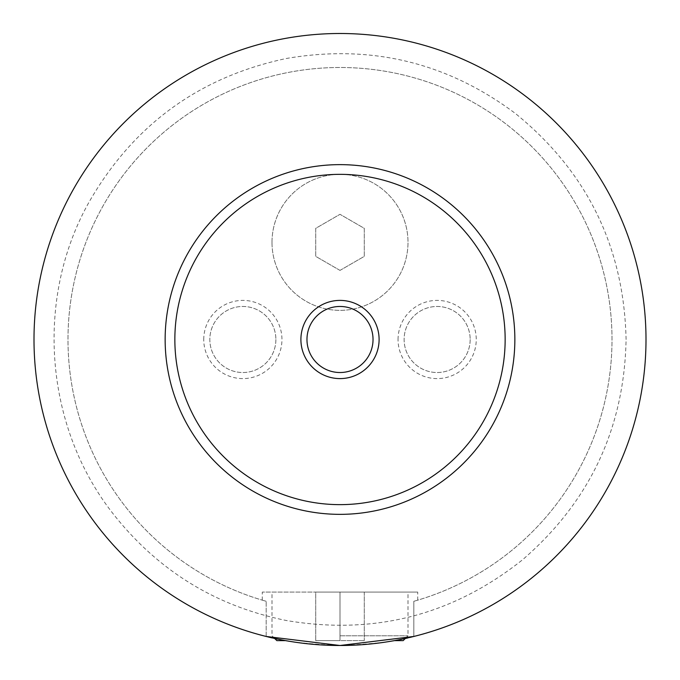 <?xml version="1.0" encoding="UTF-8"?>
<svg xmlns="http://www.w3.org/2000/svg" width="680" height="680" viewBox="0 0 680 680"><rect width="100%" height="100%" fill="white"/><g stroke="black" fill="none" stroke-linecap="round" stroke-linejoin="round"><path stroke-width="0.51" stroke-dasharray="3.4 2.55" d="M34 339.499A306 306 0 0 1 340 33.498A306 306 0 0 1 646 339.499A306 306 0 0 1 340 645.498A306 306 0 0 1 34 339.499A306 306 0 0 1 340 33.498A306 306 0 0 1 646 339.499A306 306 0 0 1 187 604.503A306 306 0 0 1 187 74.494A306 306 0 0 1 646 339.499A306 306 0 0 1 413.822 636.454L413.822 601.29L413.822 636.454C400.699 640.909 376.091 643.926 340 645.498C303.909 643.926 279.301 640.909 266.177 636.454L266.177 601.29L266.177 636.454A306 306 0 0 1 38.029 290.012A306 306 0 0 1 364.828 34.502A306 306 0 0 1 646 339.499A306 306 0 0 1 340 645.498A306 306 0 0 1 34 339.499M272 242.352A68 68 0 0 1 340 174.352A68 68 0 0 1 408 242.352A68 68 0 0 1 340 310.352A68 68 0 0 1 272 242.352A68 68 0 0 1 340 174.352A68 68 0 0 1 408 242.352A68 68 0 0 1 340 310.352A68 68 0 0 1 272 242.352M340 635.783L408 635.783L340 635.783M276.853 640.637L285.694 640.637M394.306 640.637L403.147 640.637M340 592.067L417.716 592.067L262.284 592.067L340 592.067L340 640.637L315.716 640.637L364.284 640.637L340 640.637L340 592.067L364.284 592.067L364.284 640.637L364.284 592.067L315.716 592.067L315.716 640.637L315.716 592.067L340 592.067M413.822 601.29C419.024 599.785 419.024 599.785 413.822 601.29C419.024 599.785 419.024 599.785 413.822 601.29A272 272 0 0 0 562.13 182.512A272 272 0 0 0 117.869 182.512A272 272 0 0 0 266.177 601.29C260.975 599.785 260.975 599.785 266.177 601.29C260.975 599.785 260.975 599.785 266.177 601.29A272 272 0 0 1 117.869 182.512A272 272 0 0 1 562.13 182.512A272 272 0 0 1 413.822 601.29M306.969 339.499A33.031 33.031 0 0 0 340 372.521A33.031 33.031 0 0 0 373.031 339.499A33.031 33.031 0 0 0 340 306.468A33.031 33.031 0 0 0 306.969 339.499M203.754 339.499A39.1 39.1 0 0 1 242.853 300.399A39.1 39.1 0 0 1 281.953 339.499A39.1 39.1 0 0 1 242.853 378.599A39.1 39.1 0 0 1 203.754 339.499M275.885 339.499A33.031 33.031 0 0 1 242.853 372.521A33.031 33.031 0 0 1 209.831 339.499A33.031 33.031 0 0 1 242.853 306.468A33.031 33.031 0 0 1 275.885 339.499A33.031 33.031 0 0 1 242.853 372.521A33.031 33.031 0 0 1 209.831 339.499A33.031 33.031 0 0 1 242.853 306.468A33.031 33.031 0 0 1 275.885 339.499M398.046 339.499A39.1 39.1 0 0 1 437.146 300.399A39.1 39.1 0 0 1 476.246 339.499A39.1 39.1 0 0 1 437.146 378.599A39.1 39.1 0 0 1 398.046 339.499M470.169 339.499A33.031 33.031 0 0 1 437.146 372.521A33.031 33.031 0 0 1 404.115 339.499A33.031 33.031 0 0 1 437.146 306.468A33.031 33.031 0 0 1 470.169 339.499A33.031 33.031 0 0 1 437.146 372.521A33.031 33.031 0 0 1 404.115 339.499A33.031 33.031 0 0 1 437.146 306.468A33.031 33.031 0 0 1 470.169 339.499M165.146 339.499A174.853 174.853 0 0 1 340 164.636A174.853 174.853 0 0 1 514.854 339.499A174.853 174.853 0 0 1 340 514.352A174.853 174.853 0 0 1 165.146 339.499M266.177 636.454A306 306 0 0 1 38.029 290.012A306 306 0 0 1 364.828 34.502A306 306 0 0 1 413.822 636.454M340 270.394L315.716 256.377L315.716 228.335L340 214.31L364.284 228.335L364.284 256.377L340 270.394L315.716 256.377L315.716 228.335L340 214.31L364.284 228.335L364.284 256.377L340 270.394M626.085 339.499C624.019 247.078 587.104 171.725 515.346 113.441C446.896 62.33 370.583 44.013 286.39 58.48C199.41 76.908 133.714 124.635 89.301 201.671C34.374 298.792 44.506 427.507 113.951 514.837C158.584 571.03 216.061 606.254 286.39 620.517C374.059 635.4 452.71 615.204 522.359 559.929C589.704 501.874 624.283 428.392 626.085 339.499M405.348 638.435L408 635.783L408 592.067M274.652 638.435L272 635.783L272 592.067M417.716 600.159L417.716 592.067M262.284 600.159L262.284 592.067"/><path stroke-width="1.02" d="M285.694 640.637L276.853 640.637L274.652 638.435M405.348 638.435L403.147 640.637L394.306 640.637M266.177 636.454L340 645.498L413.822 636.454M379.1 339.499A39.1 39.1 0 0 0 340 300.399A39.1 39.1 0 0 0 300.9 339.499A39.1 39.1 0 0 0 340 378.599A39.1 39.1 0 0 0 379.1 339.499M306.969 339.499A33.031 33.031 0 0 0 340 372.521A33.031 33.031 0 0 0 373.031 339.499A33.031 33.031 0 0 0 340 306.468A33.031 33.031 0 0 0 306.969 339.499M514.854 339.499A174.853 174.853 0 0 1 340 514.352A174.853 174.853 0 0 1 165.146 339.499A174.853 174.853 0 0 1 340 164.636A174.853 174.853 0 0 1 514.854 339.499M646 339.499A306 306 0 0 1 340 645.498A306 306 0 0 1 34 339.499A306 306 0 0 1 340 33.498A306 306 0 0 1 646 339.499M505.146 339.499A165.146 165.146 0 0 0 340 174.352A165.146 165.146 0 0 0 174.853 339.499A165.146 165.146 0 0 0 340 504.637A165.146 165.146 0 0 0 505.146 339.499"/></g></svg>
